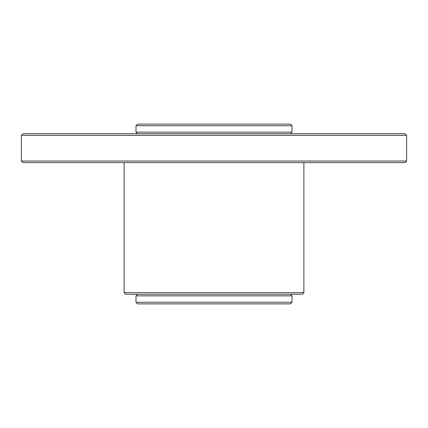 <?xml version="1.0" encoding="UTF-8"?>
<svg xmlns="http://www.w3.org/2000/svg" width="428" height="428" viewBox="0 0 428 428"><rect width="100%" height="100%" fill="white"/><g stroke="black" fill="none" stroke-linecap="round" stroke-linejoin="round"><path stroke-width="0.64" d="M406.6 161.035L404.995 162.64L23.005 162.64L21.4 161.035L406.6 161.035L406.6 135.355L21.4 135.355L21.4 161.035M21.4 135.355L23.005 133.75L404.995 133.75L406.6 135.355M303.88 292.645L302.275 294.25L125.725 294.25L124.12 292.645L303.88 292.645L303.88 162.64M290.398 133.75L292.003 132.145L135.997 132.145L137.602 133.75M135.997 125.725L137.602 124.12L290.398 124.12L292.003 125.725L135.997 125.725L135.997 132.145M292.003 125.725L292.003 132.145M292.003 302.275L290.398 303.88L137.602 303.88L135.997 302.275L292.003 302.275L292.003 295.855L135.997 295.855L137.602 294.25M124.12 292.645L124.12 162.64M135.997 302.275L135.997 295.855M290.398 294.25L292.003 295.855"/></g></svg>
